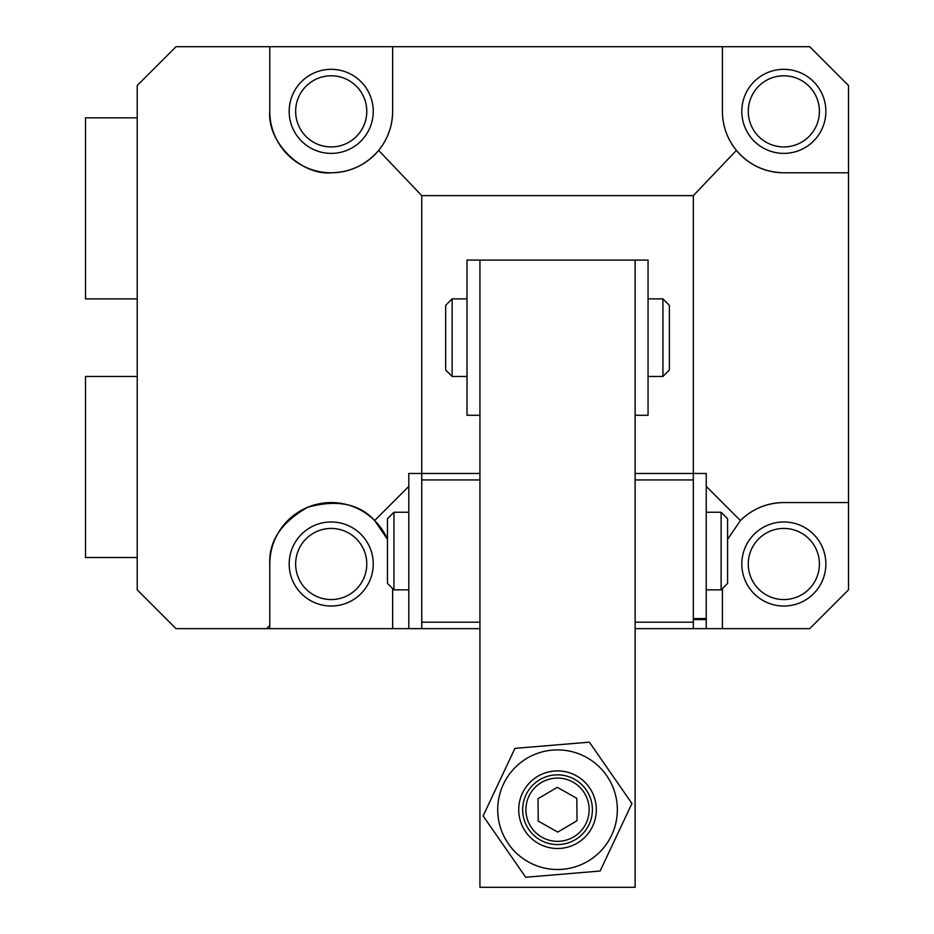 <?xml version="1.0" encoding="UTF-8"?>
<svg xmlns="http://www.w3.org/2000/svg" width="934" height="934" viewBox="0 0 934 934"><rect width="100%" height="100%" fill="white"/><g stroke="black" fill="none" stroke-linecap="round" stroke-linejoin="round"><path stroke-width="1.4" d="M479.936 473.468L421.736 473.468L421.736 195.626L378.632 150.409C387.808 139.003 392.478 125.997 392.642 111.356A61.434 61.434 0 0 1 331.208 172.79C300.818 175.534 267.031 141.758 269.786 111.356L269.786 46.7L176.024 46.7L137.228 85.496L137.228 589.856L176.024 628.652L266.552 628.652L269.786 625.418L269.786 563.996C268.7 541.206 281.344 522.293 307.706 507.244C336.987 499.235 359.298 503.683 374.651 520.553L408.8 486.404M378.632 150.409C366.151 164.898 350.343 172.37 331.208 172.79A61.434 61.434 0 0 1 269.786 111.356M331.208 153.386A42.03 42.03 0 0 1 289.178 111.356A42.03 42.03 0 0 1 331.208 69.326A42.03 42.03 0 0 1 373.238 111.356A42.03 42.03 0 0 1 331.208 153.386M331.208 75.794A35.562 35.562 0 0 0 295.646 111.356A35.562 35.562 0 0 0 331.208 146.93A35.562 35.562 0 0 0 366.77 111.356A35.562 35.562 0 0 0 331.208 75.794M783.836 153.386A42.03 42.03 0 0 1 741.806 111.356A42.03 42.03 0 0 1 783.836 69.326A42.03 42.03 0 0 1 825.866 111.356A42.03 42.03 0 0 1 783.836 153.386M783.836 75.794A35.562 35.562 0 0 0 748.274 111.356A35.562 35.562 0 0 0 783.836 146.93A35.562 35.562 0 0 0 819.41 111.356A35.562 35.562 0 0 0 783.836 75.794M783.836 599.558A35.562 35.562 0 0 1 748.274 563.996A35.562 35.562 0 0 1 783.836 528.434A35.562 35.562 0 0 1 819.41 563.996A35.562 35.562 0 0 1 783.836 599.558M331.208 599.558A35.562 35.562 0 0 1 295.646 563.996A35.562 35.562 0 0 1 331.208 528.434A35.562 35.562 0 0 1 366.77 563.996A35.562 35.562 0 0 1 331.208 599.558M331.208 521.966A42.03 42.03 0 0 0 289.178 563.996A42.03 42.03 0 0 0 331.208 606.026A42.03 42.03 0 0 0 373.238 563.996A42.03 42.03 0 0 0 331.208 521.966M783.836 606.026A42.03 42.03 0 0 1 741.806 563.996A42.03 42.03 0 0 1 783.836 521.966A42.03 42.03 0 0 1 825.866 563.996A42.03 42.03 0 0 1 783.836 606.026M722.414 46.7L722.414 111.356A61.434 61.434 0 0 0 783.836 172.79L848.504 172.79L848.504 85.496L809.708 46.7L269.786 46.7M392.642 46.7L392.642 111.356M722.414 111.356C722.577 125.997 727.236 139.003 736.412 150.409L693.32 195.626L421.736 195.626M635.12 473.468L706.244 473.468L706.244 628.652L722.414 628.652L722.414 588.56M269.786 563.996A61.434 61.434 0 0 1 387.47 539.315L374.651 520.553M479.936 628.652L392.642 628.652L392.642 588.56L392.642 628.652L269.786 628.652L269.786 625.418M635.12 622.184L693.32 622.184L635.12 622.184L693.32 622.184L693.32 628.652L635.12 628.652M706.244 486.404L740.405 520.553L727.586 539.315M269.786 628.652L266.552 628.652M848.504 172.79L848.504 589.856L809.708 628.652L722.414 628.652M693.32 195.626L693.32 618.588L706.244 618.588M783.836 502.562C766.989 502.831 752.512 508.832 740.405 520.553A61.434 61.434 0 0 1 783.836 502.562L848.504 502.562M736.412 150.409C748.905 164.898 764.712 172.37 783.836 172.79M635.12 260.084L635.12 887.3L479.936 887.3L479.936 260.084L648.056 260.084L648.056 415.268L635.12 415.268M693.32 622.184L693.32 618.588M693.32 479.936L635.12 479.936M479.936 479.936L421.736 479.936M421.736 622.184L479.936 622.184M617.129 804.734A59.811 59.811 0 0 0 552.554 750.107A59.811 59.811 0 0 0 497.927 814.681A59.811 59.811 0 0 0 562.501 869.309A59.811 59.811 0 0 0 617.129 804.734M483.123 815.919L525.702 877.248L600.107 871.037L631.933 803.497L589.354 742.168L514.949 748.367L483.123 815.919M479.936 260.084L467 260.084L467 415.268L479.936 415.268M467 298.88L452.126 298.88L452.126 376.472L467 376.472M662.93 298.88L669.386 305.348L669.386 370.004L662.93 376.472L662.93 298.88L648.056 298.88M452.126 298.88L445.658 305.348L445.658 370.004L452.126 376.472M557.119 770.912A38.796 38.796 0 0 1 596.324 809.299A38.796 38.796 0 0 1 557.925 848.504A38.796 38.796 0 0 1 518.732 810.105A38.796 38.796 0 0 1 557.119 770.912M557.166 774.846A34.862 34.862 0 0 1 592.389 809.346A34.862 34.862 0 0 1 557.89 844.569A34.862 34.862 0 0 1 522.666 810.07A34.862 34.862 0 0 1 557.166 774.846M557.201 778.08A31.628 31.628 0 0 1 589.156 809.381A31.628 31.628 0 0 1 557.855 841.336A31.628 31.628 0 0 1 525.9 810.035A31.628 31.628 0 0 1 557.201 778.08M557.294 787.304L538.007 798.71L538.241 821.103L557.761 832.101L577.037 820.706L576.803 798.301L557.294 787.304M137.228 298.88L85.496 298.88L85.496 117.824L137.228 117.824M727.586 518.732L727.586 583.388L721.118 589.856L721.118 512.264L727.586 518.732L721.118 512.264L706.244 512.264M393.938 589.856L387.47 583.388L387.47 518.732L393.938 512.264L393.938 589.856L408.8 589.856M421.736 473.468L421.736 628.594L408.8 628.594L408.8 473.468L421.736 473.468M137.228 557.528L85.496 557.528L85.496 376.472L137.228 376.472M693.32 619.592L706.244 619.592M662.93 376.472L648.056 376.472M706.244 589.856L721.118 589.856L727.586 583.388M393.938 512.264L408.8 512.264M693.32 628.652L706.244 628.652M421.736 628.594L408.8 628.594"/></g></svg>
